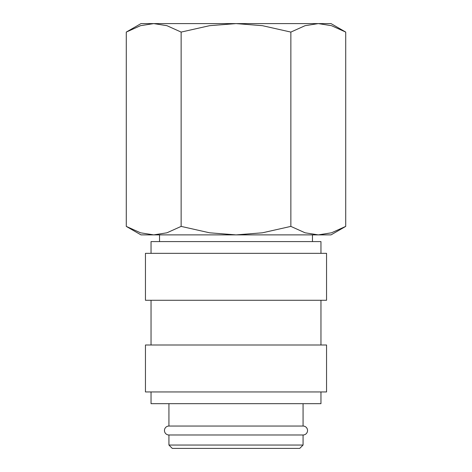 <?xml version="1.0" encoding="UTF-8"?>
<svg xmlns="http://www.w3.org/2000/svg" width="472" height="472" viewBox="0 0 472 472"><rect width="100%" height="100%" fill="white"/><g stroke="black" fill="none" stroke-linecap="round" stroke-linejoin="round"><path stroke-width="0.71" d="M168.929 403.684L168.929 426.045A4.472 4.472 0 0 0 164.457 430.511A4.472 4.472 0 0 0 168.929 434.983L168.929 445.049L172.28 448.4L299.72 448.4L303.071 445.049L303.071 434.983L168.929 434.983M303.071 434.983A4.472 4.472 0 0 0 307.543 430.511A4.472 4.472 0 0 0 303.071 426.045L303.071 403.684M320.96 253.328L320.96 241.587L151.04 241.587L151.04 253.328M326.547 300.28L326.547 253.328L145.453 253.328L145.453 300.28L326.547 300.28M320.96 344.997L320.96 300.28M151.04 300.28L151.04 344.997M326.547 391.949L326.547 344.997L145.453 344.997L145.453 391.949L326.547 391.949M151.04 391.949L151.04 403.684L320.96 403.684L320.96 391.949M345.722 32.084L331.019 23.6L318.293 23.6L331.503 25.683L345.722 32.084L345.722 226.395L331.503 232.802L318.293 234.885L305.077 232.802L290.858 226.395L262.426 232.802L236 234.885L331.019 234.885L345.722 226.395M140.98 23.6L126.278 32.084L140.497 25.683L153.707 23.6L236 23.6L262.426 25.683L290.858 32.084L305.077 25.683L318.293 23.6L236 23.6L209.574 25.683L181.142 32.084L166.923 25.683L153.707 23.6L140.98 23.6M126.278 226.395L140.98 234.885L236 234.885L209.574 232.802L181.142 226.395L166.923 232.802L153.707 234.885L140.497 232.802L126.278 226.395L126.278 32.084M312.464 241.587L312.464 234.885M159.536 234.885L159.536 241.587M168.929 426.045L303.071 426.045M168.929 445.049L303.071 445.049M181.142 226.395L181.142 32.084M290.858 226.395L290.858 32.084"/></g></svg>
